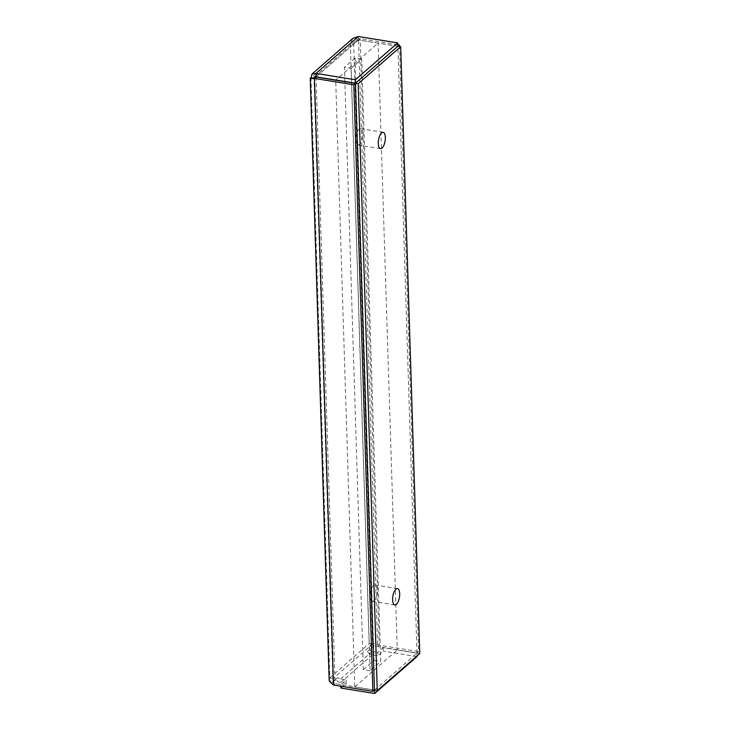 <?xml version="1.0" encoding="UTF-8"?>
<svg xmlns="http://www.w3.org/2000/svg" width="730" height="730" viewBox="0 0 730 730"><rect width="100%" height="100%" fill="white"/><g stroke="black" fill="none" stroke-linecap="round" stroke-linejoin="round"><path stroke-width="0.55" stroke-dasharray="3.65 2.74" d="M340.91 688.034L346.221 683.399L346.111 679.977L340.8 684.612L354.835 686.884L397.266 649.91L419.759 653.56M374.545 690.16L416.894 653.177L383.15 647.702L377.839 652.337L377.948 655.759L383.259 651.123L383.15 647.702M374.308 690.115L354.835 686.884L374.545 690.078M340.846 686.182L340.8 684.612M417.003 656.598L383.259 651.123M416.985 655.978L416.894 653.177M367.226 651.753L374.171 645.959L367.226 651.753A7.464 6.15 -131.1 0 0 372.327 654.846L377.948 655.759M377.839 652.337L372.218 651.425A3.732 3.075 48.9 0 1 369.663 649.873M346.221 683.399L340.6 682.486A7.464 6.15 48.9 0 1 335.499 679.402L337.944 677.522A3.732 3.075 -131.1 0 0 340.49 679.064L346.111 679.977M315.707 77.197L314.356 78.375L333.209 678.407L372.528 644.143L353.667 44.119L355.355 41.19L358.457 39.922L378.122 43.107L335.763 80.017M335.499 679.402L331 683.326L333.437 681.446L333.209 678.407L332.999 680.789L335.097 683.599L354.762 686.784L335.7 80.236M374.171 645.959L372.528 644.143L377.602 646.57L397.257 649.755L378.122 43.107L397.823 46.3M397.777 44.731L360.127 38.626C355.884 39.219 352.599 40.871 350.3 43.572L353.667 44.119L358.54 40.022L398.06 46.264M333.437 681.446L337.944 677.522M371.725 647.829L369.152 643.605C371.524 643.066 374.873 643.595 379.189 645.174L418.564 651.561L399.547 46.501M371.67 644.006L369.152 643.605L329.841 677.86L331 683.326M333.209 678.407L329.841 677.86L310.98 77.836L350.3 43.572L352.909 38.38M314.201 77.8L314.356 78.375L312.768 78.119M316.108 76.823L358.457 39.922L358.348 36.5M329.157 680.132L329.841 677.86M316.035 77.051L335.097 683.599L333.5 684.986M374.463 689.978L354.762 686.948M314.356 78.375L314.055 77.964L315.013 77.499M358.54 40.022L360.127 38.626L379.189 645.174L377.602 646.57L358.54 40.022M397.266 649.91L416.967 652.948L418.564 651.561M416.967 652.948L397.905 46.401M397.823 46.227L378.195 43.043M355.775 139.923A8.276 3.321 99.2 0 0 357.983 145.014A8.276 3.321 99.2 0 0 362.837 133.772A8.276 3.321 99.2 0 0 360.629 128.681A8.276 3.321 99.2 0 0 355.775 139.923M370.119 596.218A8.276 3.321 99.2 0 0 372.327 601.31A8.276 3.321 99.2 0 0 377.182 590.068A8.276 3.321 99.2 0 0 374.974 584.976A8.276 3.321 99.2 0 0 370.119 596.218M351.157 68.383L361.788 59.13L380.713 661.435L370.092 670.697L351.157 68.383L344.414 67.288L363.339 669.602L370.092 670.697M363.339 669.602L373.97 660.34L355.035 58.035L361.788 59.13M355.035 58.035L344.414 67.288M373.97 660.34L380.713 661.435M372.218 651.425L340.49 679.064M340.6 682.486L372.327 654.846M353.667 44.119L316.136 76.832M350.3 43.572L369.152 643.605M314.511 76.778L355.355 41.19M332.889 680.013L313.973 78.101M357.983 145.014L380.485 148.664M360.629 128.681L383.131 132.331M372.327 601.31L394.82 604.951M374.974 584.976L397.467 588.626"/><path stroke-width="1.09" d="M340.846 686.182L340.91 688.034L374.654 693.5L417.003 656.598L416.985 655.978M374.654 693.5L374.545 690.16M314.201 77.8L314.676 76.668L316.108 76.823L358.193 83.722L400.688 46.693L419.759 653.56L377.264 690.598L374.308 690.115M313.498 78.238L312.495 78.147L316.035 77.051L355.401 83.43L353.813 84.826L372.875 691.374L333.5 684.986L329.367 681.227L329.157 680.132L310.241 78.219L310.98 77.836C309.42 78.493 310.569 78.694 314.438 78.438L353.813 84.826M312.066 73.958L352.9 38.371L358.348 36.5L397.722 42.878L355.364 79.789L315.999 73.401L312.066 73.967L310.98 77.836L312.768 78.119M316.108 76.823L315.999 73.401L358.348 36.5M397.722 42.878L397.823 46.3L355.474 83.211L335.763 80.017M355.474 83.211L355.364 79.789M355.401 83.43L374.463 689.978L372.875 691.374M316.035 77.051L314.438 78.438L333.5 684.986M398.06 46.264L399.502 45.014L397.777 44.731M399.547 46.501L399.502 45.014M400.688 46.693L397.823 46.227M358.193 83.722L377.264 690.598M385.34 137.422A8.276 3.321 -80.8 0 1 380.485 148.664A8.276 3.321 -80.8 0 1 378.523 139.959A8.276 3.321 -80.8 0 1 383.131 132.331A8.276 3.321 -80.8 0 1 385.34 137.422M399.675 593.709A8.276 3.321 -80.8 0 1 394.82 604.951A8.276 3.321 -80.8 0 1 392.859 596.255A8.276 3.321 -80.8 0 1 397.467 588.626A8.276 3.321 -80.8 0 1 399.675 593.709"/></g></svg>
